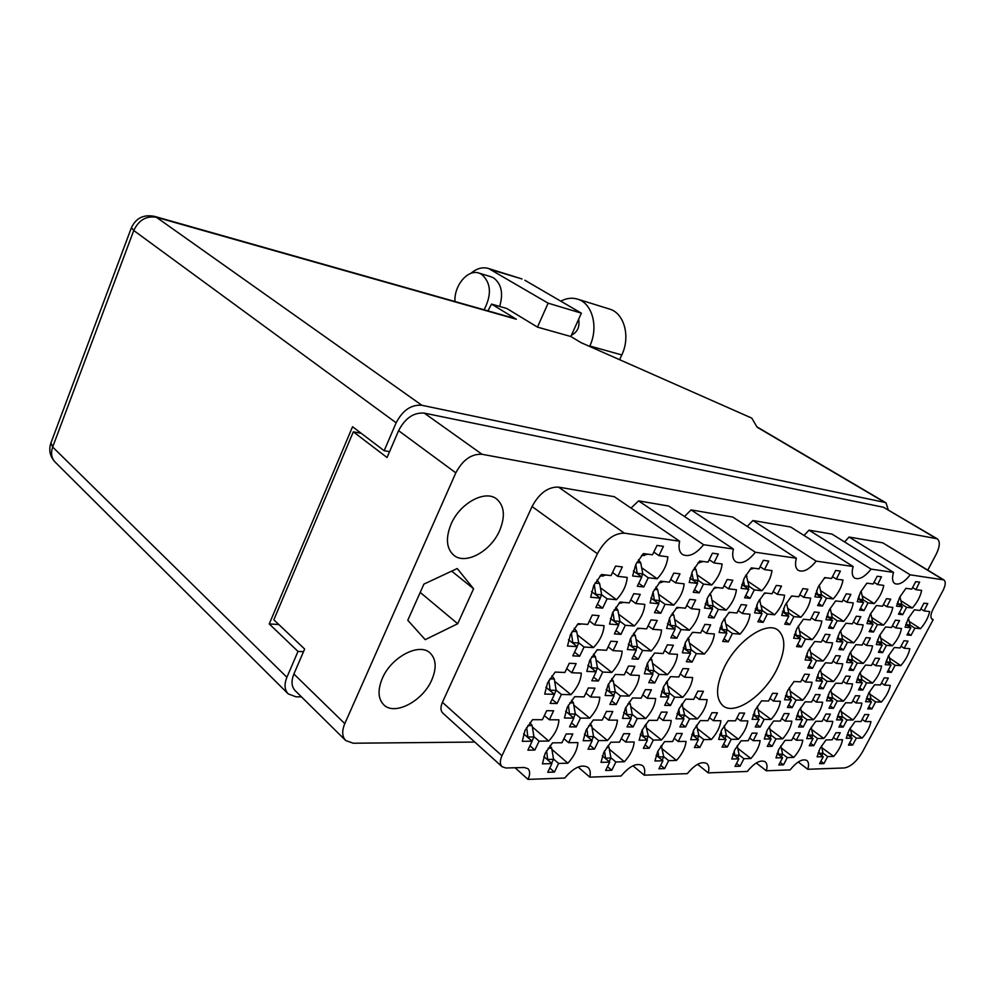 <?xml version="1.0" encoding="UTF-8"?>
<svg xmlns="http://www.w3.org/2000/svg" width="995" height="995" viewBox="0 0 995 995"><rect width="100%" height="100%" fill="white"/><g stroke="black" fill="none" stroke-linecap="round" stroke-linejoin="round"><path stroke-width="1.49" d="M911.059 635.332L914.878 628.156L920.487 628.691C925.325 623.168 928.372 617.46 929.629 611.539L924.044 610.918L927.75 603.579L923.895 603.194L920.027 610.457L914.343 609.823L908.323 618.38L905.114 627.223L910.823 627.758L906.992 634.972L911.059 635.332L907.9 633.28M902.689 614.674L906.582 607.323L912.353 607.982C917.29 602.373 920.4 596.515 921.656 590.421L915.922 589.662L919.629 582.1L915.711 581.665L911.781 589.115L905.935 588.331L899.779 597.087L896.532 606.166L902.415 606.838L898.51 614.226L902.689 614.674L899.393 612.559M873.523 632.024L877.441 624.574L883.461 625.158C888.498 619.45 891.607 613.529 892.813 607.385L886.831 606.714L890.699 599.152L886.47 598.692L882.515 606.229L876.408 605.532L870.177 614.412L866.956 623.579L873.1 624.163L869.17 631.638L873.523 632.024L870.14 629.785M833.213 628.467L837.218 620.743L843.698 621.365C848.946 615.445 852.143 609.301 853.275 602.92L846.832 602.199L850.874 594.401L846.235 593.853L842.18 601.676L835.613 600.93L829.146 610.146L825.937 619.674L832.541 620.295L828.536 628.056L833.213 628.467L829.581 626.029M789.794 624.636L793.886 616.614L800.875 617.273C806.36 611.141 809.631 604.761 810.676 598.119L803.736 597.336L807.865 589.227L802.865 588.63L798.724 596.764L791.622 595.968L784.918 605.545L781.722 615.457L788.848 616.129L784.732 624.188L789.794 624.636L785.876 621.962M891.346 672.371L895.114 665.282L900.798 665.605C905.612 660.108 908.622 654.461 909.828 648.678L904.169 648.255L907.975 641.103L903.92 640.768L900.102 647.944L894.343 647.521L888.361 656.028L885.227 664.697L891.022 665.033L887.241 672.16L891.346 672.371L888.236 670.269M853.362 670.394L857.217 663.056L863.312 663.416C868.336 657.707 871.409 651.862 872.553 645.879L866.483 645.419L870.376 638.006L866.023 637.646L862.118 645.083L855.936 644.623L849.742 653.441L846.608 662.434L852.827 662.794L848.959 670.17L853.362 670.394L850.029 668.118M812.567 668.279L816.522 660.668L823.076 661.053C828.313 655.145 831.459 649.076 832.529 642.857L826.012 642.372L829.992 634.686L825.303 634.3L821.31 642.011L814.656 641.514L808.238 650.655L805.117 659.996L811.796 660.394L807.84 668.043L812.567 668.279L808.997 665.779M871.881 708.938L875.6 701.935L881.359 702.072C886.159 696.575 889.132 691.003 890.264 685.356L884.543 685.132L888.311 678.068L884.194 677.881L880.426 684.97L874.605 684.734L868.66 693.192L865.6 701.699L871.458 701.836L867.727 708.875L871.881 708.938L868.822 706.798M833.449 708.278L837.268 701.027L843.424 701.176C848.424 695.48 851.471 689.709 852.541 683.864L846.409 683.615L850.252 676.314L845.837 676.102L841.981 683.441L835.738 683.192L829.594 691.948L826.534 700.779L832.815 700.928L828.997 708.204L833.449 708.278L830.178 705.94M792.207 707.569L796.1 700.045L802.729 700.206C807.94 694.311 811.049 688.329 812.057 682.259L805.465 681.998L809.395 674.411L804.644 674.2L800.714 681.811L793.985 681.538L787.617 690.617L784.57 699.771L791.323 699.933L787.418 707.482L792.207 707.569L788.699 705.007M852.653 745.056L856.334 738.141L862.155 738.091C866.943 732.594 869.866 727.096 870.948 721.574L865.165 721.549L868.884 714.572L864.717 714.522L860.998 721.524L855.103 721.487L849.195 729.882L846.223 738.24L852.143 738.19L848.449 745.131L852.653 745.056L849.643 742.879M813.798 745.665L817.567 738.514L823.798 738.452C828.773 732.768 831.783 727.071 832.79 721.363L826.596 721.325L830.39 714.111L825.925 714.062L822.119 721.3L815.8 721.275L809.694 729.957L806.721 738.613L813.064 738.551L809.296 745.74L813.798 745.665L810.589 743.29M772.12 746.325L775.963 738.912L782.655 738.85C787.853 732.954 790.925 727.046 791.858 721.139L785.192 721.101L789.072 713.614L784.271 713.552L780.391 721.076L773.6 721.027L767.269 730.044L764.309 739.024L771.137 738.949L767.282 746.399L772.12 746.325L768.675 743.713M727.283 747.034L731.213 739.335L738.427 739.26C743.85 733.153 746.984 727.034 747.83 720.89L740.653 720.853L744.621 713.079L739.447 713.017L735.479 720.815L728.153 720.778L721.586 730.131L718.651 739.447L726.014 739.385L722.071 747.108L727.283 747.034L723.576 744.148M864.046 610.544L868.026 602.908L874.232 603.617C879.381 597.808 882.553 591.739 883.759 585.396L877.59 584.587L881.458 576.789L877.167 576.267L873.137 583.99L866.856 583.169L860.476 592.236L857.23 601.676L863.548 602.398L859.556 610.059L864.046 610.544L860.501 608.231M822.467 606.092L826.546 598.157L833.225 598.928C838.598 592.908 841.857 586.59 842.989 580.01L836.335 579.127L840.389 571.08L835.663 570.458L831.546 578.493L824.755 577.597L818.151 587.025L814.893 596.826L821.721 597.609L817.629 605.569L822.467 606.092L818.661 603.567M882.615 652.608L886.458 645.357L892.304 645.805C897.229 640.195 900.301 634.424 901.495 628.467L895.687 627.92L899.555 620.594L895.376 620.171L891.495 627.522L885.562 626.962L879.456 635.656L876.284 644.573L882.242 645.034L878.398 652.322L882.615 652.608L879.381 650.456M843.499 649.884L847.429 642.36L853.71 642.832C858.847 637.036 861.981 631.041 863.113 624.86L856.869 624.275L860.837 616.676L856.347 616.228L852.367 623.853L845.999 623.256L839.668 632.26L836.496 641.514L842.902 642.011L838.959 649.573L843.499 649.884L840.029 647.521M801.435 646.949L805.452 639.126L812.218 639.648C817.579 633.628 820.788 627.41 821.845 620.992L815.116 620.358L819.183 612.472L814.333 611.975L810.266 619.897L803.4 619.251L796.846 628.616L793.674 638.23L800.577 638.753L796.547 646.613L801.435 646.949L797.704 644.362M862.814 690.07L866.595 682.893L872.515 683.142C877.428 677.545 880.451 671.836 881.595 666.028L875.699 665.68L879.53 658.454L875.289 658.18L871.458 665.444L865.463 665.095L859.394 673.727L856.309 682.471L862.329 682.719L858.536 689.921L862.814 690.07L859.618 687.856M823.238 688.714L827.119 681.276L833.462 681.538C838.586 675.742 841.67 669.834 842.74 663.802L836.422 663.441L840.34 655.941L835.788 655.655L831.87 663.18L825.427 662.807L819.146 671.749L816.062 680.829L822.529 681.09L818.649 688.552L823.238 688.714L819.818 686.289M843.25 727.046L846.994 719.97L852.976 720.007C857.877 714.422 860.862 708.788 861.931 703.104L855.986 702.98L859.755 695.841L855.476 695.716L851.683 702.88L845.626 702.744L839.593 711.313L836.584 719.895L842.678 719.932L838.922 727.046L843.25 727.046L840.116 724.783M803.239 727.022L807.057 719.696L813.487 719.733C818.586 713.95 821.634 708.104 822.641 702.221L816.248 702.084L820.116 694.684L815.514 694.56L811.646 701.985L805.129 701.836L798.898 710.716L795.876 719.609L802.43 719.659L798.587 727.022L803.239 727.022L799.88 724.559M760.242 726.997L764.148 719.397L771.063 719.435C776.386 713.44 779.508 707.383 780.428 701.276L773.55 701.127L777.505 693.453L772.555 693.304L768.588 701.015L761.573 700.853L755.118 710.069L752.12 719.31L759.173 719.36L755.242 726.997L760.242 726.997L756.635 724.285M664.648 768.6L668.64 760.628L676.5 760.429C682.197 754.061 685.393 747.73 686.077 741.412L678.242 741.499L682.271 733.452L676.625 733.477L672.583 741.561L664.585 741.648L657.77 751.362L654.921 760.976L662.956 760.777L658.951 768.774L664.648 768.6L660.668 765.342M611.788 770.267L615.868 761.983L624.387 761.76C630.357 755.143 633.616 748.538 634.163 741.971L625.681 742.059L629.798 733.688L623.678 733.725L619.549 742.133L610.868 742.22L603.791 752.344L601.005 762.357L609.711 762.133L605.619 770.466L611.788 770.267L607.497 766.635M554.426 772.083L558.593 763.439L567.859 763.202C574.127 756.299 577.461 749.422 577.846 742.581L568.618 742.68L572.834 733.949L566.167 733.987L561.951 742.755L552.511 742.855L545.123 753.414L542.424 763.849L551.902 763.613L547.723 772.294L554.426 772.083L549.787 768.003M685.53 726.959L689.585 718.875L697.383 718.925C703.104 712.557 706.338 706.127 707.084 699.634L699.323 699.46L703.428 691.301L697.831 691.139L693.726 699.336L685.791 699.162L678.938 708.962L676.003 718.776L683.963 718.838L679.896 726.947L685.53 726.959L681.488 723.775M633.131 726.922L637.285 718.514L645.73 718.564C651.725 711.935 655.033 705.244 655.655 698.49L647.247 698.291L651.426 689.796L645.357 689.622L641.166 698.154L632.559 697.968L625.42 708.179L622.547 718.415L631.178 718.465L627.024 726.922L633.131 726.922L628.765 723.377M576.242 726.897L580.483 718.116L589.662 718.179C595.968 711.263 599.351 704.286 599.811 697.234L590.657 697.022L594.948 688.167L588.343 687.968L584.053 696.886L574.675 696.674L567.237 707.321L564.439 718.004L573.841 718.067L569.588 726.885L576.242 726.897L571.503 722.917M654.809 682.931L659.026 674.386L667.396 674.722C673.416 668.08 676.774 661.289 677.471 654.337L669.137 653.864L673.391 645.233L667.371 644.847L663.118 653.516L654.586 653.031L647.384 663.317L644.412 673.789L652.981 674.137L648.752 682.719L654.809 682.931L650.357 679.473M598.405 680.99L602.709 672.073L611.825 672.446C618.156 665.518 621.589 658.429 622.136 651.165L613.057 650.643L617.41 641.638L610.855 641.215L606.502 650.27L597.211 649.747L589.699 660.493L586.801 671.426L596.129 671.799L591.814 680.767L598.405 680.99L593.567 677.122M728.24 641.837L732.419 633.516L740.056 634.113C745.815 627.721 749.148 621.104 750.043 614.251L742.444 613.529L746.66 605.134L741.175 604.574L736.947 613.019L729.173 612.286L722.208 622.248L719.086 632.497L726.897 633.094L722.706 641.452L728.24 641.837L724.037 638.815M676.824 638.255L681.102 629.586L689.386 630.221C695.443 623.567 698.851 616.664 699.622 609.512L691.363 608.741L695.679 599.985L689.734 599.376L685.406 608.181L676.961 607.385L669.697 617.771L666.625 628.467L675.107 629.126L670.817 637.832L676.824 638.255L672.272 634.897M620.93 634.35L625.295 625.295L634.325 625.992C640.693 619.052 644.188 611.85 644.797 604.375L635.805 603.53L640.233 594.376L633.74 593.716L629.313 602.92L620.109 602.05L612.534 612.895L609.525 624.089L618.766 624.798L614.388 633.902L620.93 634.35L615.98 630.594M750.068 598.343L754.297 589.898L761.859 590.756C767.643 584.363 771.025 577.647 771.996 570.608L764.483 569.613L768.762 561.08L763.339 560.322L759.048 568.891L751.362 567.871L744.335 577.921L741.113 588.393L748.837 589.276L744.596 597.759L750.068 598.343L745.777 595.396M699.174 592.896L703.515 584.09L711.723 585.023C717.793 578.369 721.263 571.354 722.109 564.003L713.937 562.921L718.328 554.028L712.432 553.195L708.042 562.138L699.684 561.031L692.358 571.503L689.187 582.448L697.582 583.406L693.229 592.261L699.174 592.896L694.522 589.625M699.846 747.456L703.826 739.596L711.35 739.521C716.935 733.278 720.106 727.009 720.877 720.741L713.39 720.691L717.407 712.756L711.997 712.694L707.967 720.666L700.318 720.616L693.614 730.193L690.692 739.72L698.39 739.646L694.398 747.543L699.846 747.456L695.978 744.409M649.262 748.252L653.329 740.069L661.476 739.994C667.322 733.502 670.568 726.984 671.227 720.455L663.105 720.417L667.222 712.146L661.364 712.084L657.247 720.38L648.964 720.33L641.986 730.293L639.126 740.205L647.446 740.131L643.367 748.352L649.262 748.252L645.096 744.857M594.45 749.111L598.617 740.591L607.46 740.504C613.592 733.738 616.912 726.959 617.41 720.156L608.604 720.106L612.808 711.5L606.452 711.413L602.236 720.069L593.231 720.019L585.968 730.405L583.182 740.74L592.224 740.653L588.057 749.223L594.45 749.111L589.948 745.317M534.85 750.056L539.103 741.151L548.73 741.064C555.185 733.999 558.581 726.922 558.904 719.833L549.315 719.771L553.606 710.778L546.678 710.704L542.374 719.733L532.549 719.683L524.974 730.517L522.275 741.312L532.138 741.225L527.872 750.168L534.85 750.056L529.962 745.777M670.543 705.467L674.672 697.159L682.744 697.358C688.615 690.853 691.911 684.237 692.632 677.533L684.597 677.209L688.764 668.827L682.968 668.553L678.789 676.986L670.568 676.65L663.541 686.699L660.593 696.823L668.839 697.022L664.697 705.368L670.543 705.467L666.289 702.159M616.203 704.535L620.432 695.878L629.201 696.077C635.357 689.311 638.728 682.421 639.312 675.418L630.581 675.07L634.847 666.327L628.541 666.028L624.263 674.821L615.333 674.461L608.02 684.933L605.122 695.505L614.089 695.716L609.86 704.423L616.203 704.535L611.602 700.828M557.076 703.515L561.404 694.473L570.956 694.697C577.448 687.632 580.893 680.431 581.304 673.118L571.777 672.744L576.142 663.603L569.264 663.279L564.899 672.471L555.148 672.085L547.511 683.018L544.7 694.075L554.489 694.311L550.16 703.39L557.076 703.515L552.088 699.348M692.134 662.048L696.326 653.615L704.323 654.076C710.219 647.571 713.564 640.855 714.36 633.964L706.4 633.355L710.641 624.848L704.895 624.375L700.654 632.932L692.52 632.31L685.431 642.434L682.383 652.795L690.555 653.267L686.351 661.737L692.134 662.048L687.806 658.814M638.293 659.25L642.583 650.456L651.277 650.966C657.471 644.188 660.891 637.186 661.551 629.984L652.894 629.325L657.222 620.445L650.991 619.935L646.638 628.852L637.783 628.193L630.407 638.753L627.41 649.573L636.303 650.096L631.999 658.926L638.293 659.25L633.604 655.643M579.675 656.215L584.065 647.024L593.542 647.583C600.06 640.494 603.567 633.193 604.052 625.644L594.612 624.935L599.052 615.656L592.236 615.084L587.784 624.425L578.12 623.691L570.409 634.735L567.498 646.053L577.212 646.626L572.809 655.854L579.675 656.215L574.563 652.16M763.177 622.298L767.332 614.077L774.632 614.773C780.279 608.505 783.587 601.975 784.582 595.172L777.319 594.351L781.51 586.055L776.274 585.433L772.07 593.754L764.645 592.92L757.78 602.721L754.596 612.87L762.058 613.579L757.891 621.825L763.177 622.298L759.086 619.45M714.062 617.957L718.315 609.4L726.226 610.159C732.146 603.642 735.541 596.826 736.412 589.736L728.539 588.841L732.842 580.209L727.158 579.525L722.843 588.207L714.796 587.299L707.656 597.497L704.497 608.094L712.594 608.865L708.328 617.46L714.062 617.957L709.634 614.823M660.73 613.268L665.095 604.326L673.702 605.147C679.921 598.356 683.391 591.254 684.137 583.829L675.568 582.871L679.971 573.841L673.789 573.095L669.374 582.162L660.605 581.179L653.155 591.838L650.058 602.895L658.864 603.741L654.499 612.709L660.73 613.268L655.941 609.761M823.935 763.563L827.629 756.573L833.686 756.411C838.561 750.827 841.509 745.267 842.529 739.72L836.509 739.795L840.24 732.743L835.899 732.768L832.168 739.832L826.037 739.907L820.054 748.414L817.106 756.834L823.263 756.685L819.557 763.7L823.935 763.563L820.85 761.25M783.488 764.844L787.269 757.605L793.761 757.431C798.836 751.648 801.858 745.889 802.803 740.156L796.336 740.218L800.154 732.929L795.502 732.942L791.684 740.268L785.105 740.342L778.911 749.16L775.976 757.891L782.592 757.717L778.799 764.981L783.488 764.844L780.192 762.319M740.056 766.212L743.924 758.712L750.902 758.526C756.2 752.531 759.284 746.561 760.143 740.616L753.19 740.69L757.096 733.116L752.083 733.141L748.178 740.74L741.101 740.815L734.683 749.969L731.773 759.023L738.887 758.837L735.019 766.374L740.056 766.212L736.524 763.439M643.802 586.975L648.255 577.759L657.197 578.791C663.59 571.839 667.135 564.526 667.844 556.814L658.939 555.645L663.429 546.342L656.998 545.434L652.496 554.787L643.379 553.581L635.743 564.526L632.621 575.981L641.787 577.025L637.322 586.279L643.802 586.975L638.753 583.319M600.395 587.746L616.49 599.699C623.044 592.61 626.601 585.172 627.173 577.411L617.82 576.354L622.323 566.914L615.569 566.093L611.054 575.583L601.465 574.501L593.704 585.645L590.682 597.236L600.308 598.157L591.515 591.577M776.697 669.672C785.764 650.655 786.149 637.447 777.879 630.034C766.374 620.805 737.158 640.668 724.41 667.098C715.741 685.816 715.318 698.751 723.129 705.915C734.919 715.691 763.949 695.629 776.697 669.672M431.755 679.971C436.793 668.055 436.208 659.038 430.014 652.931C419.268 642.372 391.172 657.061 382.304 678.428C377.503 690.095 378.025 698.9 383.846 704.883C394.804 715.99 422.863 701.052 431.755 679.971M499.577 530.683C505.46 516.405 504.453 505.821 496.555 498.918C485.062 489.54 459.814 503.246 451.071 524.141C445.449 538.158 446.369 548.531 453.819 555.272C465.511 565.222 490.759 551.354 499.577 530.683M927.8 570.11L936.171 554.302C939.939 546.553 940.287 541.379 937.19 538.768L482.053 454.28C471.431 453.732 462.687 459.914 455.822 472.849L344.792 723.639C341.758 731.002 342.069 736.636 345.713 740.541L353.275 743.228L474.802 742.059M931.419 618.554L933.186 619.674L862.653 751.611C856.906 761.324 850.812 766.772 844.382 767.953L807.791 769.272C809.034 764.968 808.724 762.033 806.833 760.466C802.43 758.501 796.846 761.648 790.092 769.906L766.312 770.777C767.506 766.411 767.12 763.401 765.155 761.747C760.391 759.546 754.446 762.779 747.307 771.461L708.241 772.866L697.582 764.322M766.312 770.777L756.25 762.978M809.022 530.161L831.994 534.104L893.522 572.399L871.085 569.128L809.022 530.161L804.047 535.472M752.941 520.522L790.677 527.014L853.138 566.516L816.161 561.118L752.941 520.522L747.22 526.43M691.102 509.9L732.743 517.052L796.348 558.232L755.404 552.262L691.102 509.9L684.473 516.517M638.554 500.871L668.764 506.057L733.402 549.053L703.614 544.713L638.554 500.871L631.054 508.109M597.386 553.755L532.064 506.53C539.253 493.246 548.071 486.766 558.518 487.115L614.313 496.704L679.647 541.218L624.387 533.158C613.99 533.121 604.985 539.986 597.386 553.755L501.953 755.752C499.764 760.752 499.813 764.421 502.114 766.759L505.982 768.003L524.265 767.493L527.935 768.662C530.173 770.926 530.198 774.508 528.009 779.383L564.737 778.053C573.717 767.518 581.428 763.936 587.883 767.332C590.147 769.371 590.794 772.642 589.836 777.145L578.107 767.033M515.049 767.754L528.009 779.383M708.241 772.866C709.373 768.438 708.888 765.329 706.811 763.551C701.525 761.001 695.032 764.359 687.334 773.625L644.225 775.18C645.27 770.702 644.698 767.506 642.509 765.578C636.601 762.593 629.474 766.075 621.104 776.013L589.836 777.145M644.225 775.18L632.957 765.789M345.713 740.541L295.192 690.667C291.485 686.712 291.05 681.165 293.898 674.001L304.644 649.038L273.836 619.798L353.337 431.83L387.043 457.513L398.597 430.673C405.114 418.174 413.671 412.316 424.256 413.112L883.51 507.263L937.19 538.768M361.185 433.285L353.337 431.83M616.49 599.699L607.099 598.803L602.634 608.144L597.41 604.214M602.634 608.144L595.831 607.535L600.308 598.157M933.186 619.674L932.166 619.338C930.25 617.659 930.536 614.263 933.061 609.164L943.049 590.433C945.636 585.172 945.922 581.677 943.894 579.923L910.189 574.824L849.071 537.039L844.581 541.939M942.986 579.612L882.727 542.822L849.071 537.039M532.064 506.53L442.414 702.321L501.953 755.752M807.791 769.272L798.201 762.008M502.114 766.759L442.887 713.191C440.511 710.803 440.362 707.171 442.414 702.321M882.727 542.822L943.894 579.923M457.7 623.741L473.583 588.766L457.227 568.531L423.907 584.115L407.788 620.283L425.226 639.661L457.7 623.741L420.213 592.411M893.522 572.399C891.868 578.045 892.291 581.764 894.779 583.567C899.02 585.271 904.156 582.361 910.189 574.824M853.138 566.516C851.521 572.312 852.043 576.167 854.68 578.095C859.27 579.986 864.742 577 871.085 569.128M796.348 558.232C794.794 564.24 795.453 568.294 798.313 570.384C803.425 572.585 809.37 569.501 816.161 561.118M733.402 549.053C731.947 555.272 732.755 559.538 735.852 561.827C741.573 564.389 748.091 561.205 755.404 552.262M679.647 541.218C678.267 547.598 679.224 552.038 682.52 554.501C688.789 557.411 695.828 554.153 703.614 544.713M451.68 571.13L473.583 588.766M607.099 598.803L601.652 594.749M617.82 576.354L612.522 572.498M648.255 577.759L642.82 573.879M641.651 567.71L657.197 578.791M658.939 555.645L653.814 552.063M641.787 577.025L633.367 570.981M743.924 758.712L739.136 754.981M737.817 748.389L750.902 758.526M753.19 740.69L749.608 737.954M738.887 758.837L732.88 754.148M787.269 757.605L782.567 754.036M781.324 748.029L793.761 757.431M796.336 740.218L793.003 737.73M782.592 757.717L777.02 753.489M827.629 756.573L823.014 753.14M821.833 747.655L833.686 756.411M836.509 739.795L833.387 737.519M823.263 756.685L818.101 752.842M665.095 604.326L659.747 600.458M658.553 594.239L673.702 605.147M675.568 582.871L670.705 579.426M658.864 603.741L650.867 597.92M718.315 609.4L713.079 605.706M711.947 600.134L726.226 610.159M728.539 588.841L724.061 585.756M712.594 608.865L705.281 603.691M767.332 614.077L762.195 610.544L759.533 599.599M761.138 605.52L774.632 614.773M777.319 594.351L773.177 591.565M762.058 613.579L755.342 608.94M584.065 647.024L578.717 642.82M577.324 634.909L593.542 647.583M594.612 624.935L589.438 620.967M577.212 646.626L568.493 639.748M642.583 650.456L637.335 646.464M636.029 639.424L651.277 650.966M652.894 629.325L648.131 625.793M636.303 650.096L628.355 644.026M696.326 653.615L691.164 649.797M689.933 643.491L704.323 654.076M706.4 633.355L702.01 630.183M690.555 653.267L683.279 647.882M561.404 694.473L556.143 690.12M554.65 681.301L570.956 694.697M571.777 672.744L566.715 668.652M554.489 694.311L545.869 687.159M620.432 695.878L615.258 691.749M613.84 683.888L629.201 696.077M630.581 675.07L625.917 671.426M614.089 695.716L606.216 689.423M674.672 697.159L669.585 693.229M668.254 686.189L682.744 697.358M684.597 677.209L680.294 673.951M668.839 697.022L661.625 691.425M539.103 741.151L533.929 736.673M532.337 726.935L548.73 741.064M549.315 719.771L544.365 715.567M532.138 741.225L523.631 733.812M598.617 740.591L593.517 736.337M592.013 727.668L607.46 740.504M608.604 720.106L604.04 716.375M592.224 740.653L584.438 734.123M653.329 740.069L648.33 736.026M646.899 728.265L661.476 739.994M663.105 720.417L658.889 717.072M647.446 740.131L640.307 734.335M703.826 739.596L698.913 735.728M697.545 728.738L711.35 739.521M713.39 720.691L709.472 717.681M698.39 739.646L691.811 734.472M703.515 584.09L698.179 580.371L696.052 569.675L694.572 567.56M697.085 574.874L711.723 585.023M713.937 562.921L709.224 559.712M697.582 583.406L689.908 578.045M754.297 589.898L749.073 586.341L746.088 574.762M748.041 581.391L761.859 590.756M764.483 569.613L760.13 566.727M748.837 589.276L741.822 584.488M625.295 625.295L619.947 621.266M618.666 614.238L634.325 625.992M635.805 603.53L630.793 599.836M618.766 624.798L610.42 618.48M681.102 629.586L675.841 625.743M674.635 619.462L689.386 630.221M691.363 608.741L686.749 605.433M675.107 629.126L667.483 623.529M732.419 633.516L727.258 629.847M726.114 624.213L740.056 634.113M742.444 613.529L738.178 610.557M726.897 633.094L719.907 628.106M602.709 672.073L597.448 667.906M596.055 660.021L611.825 672.446M613.057 650.643L608.144 646.85M596.129 671.799L587.846 665.22M659.026 674.386L653.852 670.419M652.533 663.379L667.396 674.722M669.137 653.864L664.61 650.469M652.981 674.137L645.407 668.317M580.483 718.116L575.309 713.813M573.804 705.069L589.662 718.179M590.657 697.022L585.856 693.117M573.841 718.067L565.645 711.238M637.285 718.514L632.198 714.422M630.768 706.612L645.73 718.564M647.247 698.291L642.807 694.808M631.178 718.465L623.678 712.42M689.585 718.875L684.597 714.982M683.242 707.955L697.383 718.925M699.323 699.46L695.231 696.326M683.963 718.838L677.073 713.452M558.593 763.439L553.506 759.011M551.902 749.397L567.859 763.202M568.618 742.68L563.916 738.676M551.902 763.613L543.817 756.548M615.868 761.983L610.855 757.767M609.338 749.185L624.387 761.76M625.681 742.059L621.34 738.489M609.711 762.133L602.298 755.889M668.64 760.628L663.715 756.623M662.272 748.912L676.5 760.429M678.242 741.499L674.224 738.29M662.956 760.777L656.14 755.217M764.148 719.397L759.297 715.766M758.066 709.758L771.063 719.435M773.55 701.127L769.906 698.453M759.173 719.36L753.115 714.82M807.057 719.696L802.293 716.213M801.137 710.741L813.487 719.733M816.248 702.084L812.853 699.647M802.43 719.659L796.821 715.554M846.994 719.97L842.317 716.624M841.223 711.624L852.976 720.007M855.986 702.98L852.814 700.741M842.678 719.932L837.479 716.213M827.119 681.276L822.28 677.881M821.211 672.956L833.462 681.538M836.422 663.441L832.977 661.053M822.529 681.09L816.895 677.122M866.595 682.893L861.869 679.635L860.202 672.272M860.849 675.132L872.515 683.142M875.699 665.68L872.478 663.503M862.329 682.719L857.105 679.112M805.452 639.126L800.465 635.693M799.42 630.88L812.218 639.648M815.116 620.358L811.335 617.808M800.577 638.753L794.445 634.536M847.429 642.36L842.541 639.051M841.559 634.661L853.71 642.832M856.869 624.275L853.362 621.95M842.902 642.011L837.243 638.181M886.458 645.357L881.669 642.173L879.953 634.748M880.737 638.156L892.304 645.805M895.687 627.92L892.403 625.793M882.242 645.034L876.993 641.551M826.546 598.157L821.472 594.823L819.258 584.998M820.539 590.607L833.225 598.928M836.335 579.127L832.492 576.64M821.721 597.609L815.564 593.555M868.026 602.908L863.051 599.699L861.098 591.105M862.18 595.856L874.232 603.617M877.59 584.587L874.02 582.324M863.548 602.398L857.864 598.716M731.213 739.335L726.35 735.579M725.032 728.962L738.427 739.26M740.653 720.853L736.909 718.004M726.014 739.385L719.733 734.521M775.963 738.912L771.187 735.305M769.943 729.298L782.655 738.85M785.192 721.101L781.709 718.514M771.137 738.949L765.329 734.571M817.567 738.514L812.878 735.056M811.696 729.571L823.798 738.452M826.596 721.325L823.338 718.975M813.064 738.551L807.691 734.584M856.334 738.141L851.732 734.832M850.625 729.795L862.155 738.091M865.165 721.549L862.13 719.397M852.143 738.19L847.143 734.571M796.1 700.045L791.261 696.537M790.105 691.102L802.729 700.206M805.465 681.998L801.92 679.473M791.323 699.933L785.49 695.692M837.268 701.027L832.516 697.657M831.422 692.694L843.424 701.176M846.409 683.615L843.101 681.314M832.815 700.928L827.405 697.072M875.6 701.935L870.948 698.701M869.916 694.149L881.359 702.072M884.543 685.132L881.458 683.018M871.458 701.836L866.434 698.341M816.522 660.668L811.609 657.247M810.552 652.372L823.076 661.053M826.012 642.372L822.392 639.909M811.796 660.394L805.925 656.29M857.217 663.056L852.404 659.772M851.409 655.319L863.312 663.416M866.483 645.419L863.125 643.168M852.827 662.794L847.392 659.076M895.114 665.282L890.401 662.123L888.796 655.22M889.455 658.031L900.798 665.605M904.169 648.255L901.035 646.19M891.022 665.033L885.973 661.65M793.886 616.614L788.811 613.156L786.423 602.846M787.791 608.418L800.875 617.273M803.736 597.336L799.769 594.699M788.848 616.129L782.443 611.776M837.218 620.743L832.243 617.422M831.273 613.107L843.698 621.365M846.832 602.199L843.151 599.798M832.541 620.295L826.646 616.353M877.441 624.574L872.553 621.39L870.725 613.393M871.657 617.447L883.461 625.158M886.831 606.714L883.411 604.512M873.1 624.163L867.64 620.581M906.582 607.323L901.706 604.214L899.953 596.764M900.885 600.706L912.353 607.982M915.922 589.662L912.589 587.585M902.415 606.838L897.142 603.492M914.878 628.156L910.089 625.071L908.46 618.131M909.243 621.465L920.487 628.691M924.044 610.918L920.86 608.89M910.823 627.758L905.761 624.499M850.601 737.071L851.745 734.895L850.24 728.054M848.101 735.255L847.815 732.817M851.745 734.895L848.275 734.919M484.105 309.781C491.94 294.557 491.082 282.704 481.505 274.197L479.155 273.127C467.936 268.824 453.931 285.503 454.976 301.535M499.677 306.448C503.482 293.388 501.468 283.886 493.644 277.928L490.846 276.722M578.642 319.233C579.911 326.783 577.51 332.119 571.404 335.253M548.133 303.164L581.378 313.164L570.831 336.521L537.462 327.119L548.133 303.164L488.657 268.55C482.625 266.747 476.667 268.364 470.784 273.414M537.462 327.119L506.841 308.512L491.567 304.097L516.343 319.233L156.414 217.296L421.868 405.276L884.816 502.4L757.083 427.178L751.797 418.124L581.03 342.641L570.831 336.521M521.517 278.811L491.48 269.832M581.378 313.164L524.85 280.242M421.868 405.276C411.246 404.443 402.676 410.276 396.147 422.8L133.753 230.504L52.673 447.029L286.896 677.284L298.002 651.426L303.5 651.675M389.555 451.668L384.169 450.71L396.147 422.8M888.249 509.813L886.01 502.861L884.816 502.4M286.896 677.284C284.072 684.398 284.508 689.921 288.189 693.863L295.863 696.786L301.485 696.886M384.169 450.71L352.553 426.731L269.247 623.94L298.002 651.426M278.811 624.524L269.247 623.94M487.923 310.863L491.567 304.097M514.179 318.313L516.343 319.233M609.052 308.898L609.711 309.109C624.3 313.288 630.643 336.77 621.8 354.941L619.611 359.692M560.757 301.162C566.541 298.102 572.212 297.455 577.772 299.196C592.435 303.388 598.754 327.38 589.799 346.011L589.612 346.434M596.988 579.961L599.624 583.518L595.06 583.033M600.159 598.045L601.676 594.873L599.624 583.518M599.848 576.279L606.129 575.035M595.818 594.799L594.289 584.463M601.676 594.873L596.055 594.313M641.464 576.789L642.832 573.953L640.705 562.747L638.467 559.712M641.414 555.757L647.981 554.19M637.26 573.779L635.793 564.414M642.832 573.953L637.472 573.331M737.73 757.929L739.161 755.13L737.258 745.641M734.783 755.628L734.161 751.026M739.161 755.13L734.994 755.23M781.262 756.71L782.592 754.148L780.864 745.815M778.513 754.62L778.04 750.951M782.592 754.148L778.712 754.235M821.808 755.591L823.039 753.24L821.472 745.939M819.233 753.675L818.885 750.827M823.039 753.24L819.42 753.327M658.391 603.393L659.772 600.557L657.67 589.575L655.879 587.075M659.113 582.809L664.063 581.565M654.399 600.495L653.081 591.988M659.772 600.557L654.611 600.047M711.823 608.318L713.092 605.768L710.965 595.234L709.858 593.592M713.539 588.667L717.246 587.572M708.141 605.719L707.047 598.791M713.092 605.768L708.353 605.308M761.038 612.87L762.195 610.582L757.829 610.146L756.747 604.96M763.75 593.903L766.225 593.095M577.075 646.514L578.742 643.006L576.739 631.539L574.289 628.243M577.324 624.537L581.428 623.94M572.834 643.168L571.366 632.857M578.742 643.006L573.07 642.658M635.83 649.735L637.36 646.601L635.32 635.618L633.641 633.255M637.098 628.927L639.909 628.355M631.924 646.75L630.668 638.23M637.36 646.601L632.161 646.277M689.796 652.708L691.189 649.909L688.105 637.832M692.022 632.845L693.627 632.397M686.189 650.046L685.132 643.056M691.189 649.909L686.401 649.611M554.352 694.187L556.18 690.368L554.24 678.889L551.951 675.792M550.21 690.754L548.83 680.493M556.18 690.368L550.459 690.219M613.629 695.356L615.296 691.935L613.318 680.941L611.763 678.739M609.811 692.284L608.604 683.764M615.296 691.935L610.047 691.799M668.105 696.45L669.623 693.391L666.675 681.438M664.573 693.702L663.553 686.687M669.623 693.391L664.784 693.254M531.964 741.064L533.979 736.972L532.101 725.492L529.987 722.594M527.947 737.569L526.654 727.395M533.979 736.972L528.221 737.009M591.764 740.268L593.567 736.586L591.639 725.579L590.222 723.552M588.02 737.133L586.888 728.639M593.567 736.586L588.269 736.611M646.725 739.534L648.367 736.225L645.568 724.41M643.255 736.723L642.285 729.696M648.367 736.225L643.491 736.263M697.42 738.887L698.938 735.89L696.612 725.193M694.211 736.362L693.403 730.604M698.938 735.89L694.435 735.927M696.935 582.958L698.192 580.421L693.279 579.849L691.836 572.61M697.93 562.983L703.166 561.491M747.929 588.654L749.073 586.366L744.558 585.844L743.352 580.048M749.882 569.513L753.911 568.207M618.455 624.562L619.972 621.402L617.92 610.184L615.805 607.286M618.94 603.306L623.517 602.373M614.338 621.452L612.945 612.062M619.972 621.402L614.574 620.967M674.486 628.666L675.866 625.843L673.789 615.084L672.396 613.082M675.966 608.467L679.274 607.609M670.692 625.88L669.498 618.181M675.866 625.843L670.904 625.445M726.002 632.459L727.283 629.922L724.397 618.392M728.439 613.094L730.554 612.422M722.507 629.959L721.524 623.703M727.283 629.922L722.706 629.561M595.818 671.563L597.485 668.093L595.495 656.874L593.517 654.138M596.863 650.108L599.077 649.847M591.789 668.354L590.47 658.989M597.485 668.093L592.037 667.856M652.359 673.665L653.889 670.568L651.862 659.797L650.581 657.944M654.374 653.255L655.369 653.068M648.653 670.804L647.509 663.068M653.889 670.568L648.877 670.344M573.53 717.818L575.346 714.062L573.418 702.831L571.59 700.281M569.6 714.534L568.344 705.194M575.346 714.062L569.849 714.012M630.581 717.98L632.235 714.621L630.27 703.851L629.089 702.134M626.937 715.057L625.855 707.308M632.235 714.621L627.173 714.572M683.105 718.166L684.622 715.131L682.01 703.826M679.734 715.529L678.826 709.174M684.622 715.131L679.958 715.094M551.553 763.314L553.556 759.309L551.678 748.078L549.999 745.715M547.747 759.981L546.566 750.703M553.556 759.309L548.009 759.434M609.114 761.623L610.905 758.016L609.015 747.344L607.933 745.69M605.557 758.638L604.537 750.902M610.905 758.016L605.806 758.128M662.123 760.093L663.752 756.822L661.277 745.641M658.814 757.394L657.944 751.014M663.752 756.822L659.051 756.934M757.991 718.477L759.322 715.878L757.344 706.251M754.994 716.226L754.334 711.674M759.322 715.878L755.193 715.828M801.074 718.664L802.318 716.3L800.515 707.88M798.288 716.624L797.791 713.029M802.318 716.3L798.475 716.263M841.185 718.863L842.33 716.686L840.713 709.336M838.574 716.997L838.225 714.223M842.33 716.686L838.76 716.649M821.161 680.12L822.293 677.943L820.44 669.448M818.313 678.117L817.815 674.61M822.293 677.943L818.499 677.769M860.812 681.674L861.869 679.672L858.337 679.523L857.814 677.172M799.358 637.907L800.477 635.73L798.338 625.942M796.249 635.768L795.565 631.377M800.477 635.73L796.423 635.407M841.509 641.066L842.541 639.076L840.626 630.531M838.611 639.113L838.101 635.693M842.541 639.076L838.785 638.778M880.699 644.001L881.669 642.173L878.175 641.899L877.652 639.636M820.465 596.789L821.472 594.823L817.48 594.363L816.609 590.421M823.984 578.443L826.074 577.772M862.13 601.477L863.063 599.687L859.344 599.251L858.673 596.279M866.458 583.592L867.528 583.257M724.932 738.551L726.375 735.715L724.285 725.604M721.86 736.163L721.139 731.051M726.375 735.715L722.071 735.74M769.869 738.004L771.212 735.429L769.359 726.474M767.008 735.84L766.448 731.748M771.212 735.429L767.207 735.454M811.659 737.519L812.89 735.156L811.211 727.308M808.985 735.541L808.562 732.332M812.89 735.156L809.171 735.181M790.042 699.012L791.286 696.624L789.358 687.57M787.132 696.886L786.547 692.868M791.286 696.624L787.319 696.512M831.385 699.908L832.529 697.719L830.788 689.821M828.661 697.968L828.238 694.846M832.529 697.719L828.835 697.619M869.891 700.754L870.961 698.739L869.394 691.861M867.341 698.975L867.055 696.624M870.961 698.739L867.516 698.652M810.49 659.474L811.621 657.297L809.644 648.168M807.517 657.409L806.933 653.479M811.621 657.297L807.704 657.061M851.359 661.799L852.416 659.797L850.625 651.849M848.598 659.909L848.163 656.874M852.416 659.797L848.772 659.573M889.43 663.963L890.401 662.135L887.005 661.924L886.557 659.983M787.704 615.358L788.811 613.181L784.632 612.771L783.662 608.256M790.988 596.664L792.754 596.092M831.223 619.412L832.243 617.435L830.191 608.243M835.365 601.204L836.061 600.98M828.188 617.397L827.591 613.567M832.243 617.435L828.362 617.062M871.608 623.193L872.565 621.377L868.958 621.029L868.361 618.43M900.848 605.843L901.706 604.201L898.261 603.803L897.751 601.639M909.206 626.713L910.089 625.059L906.731 624.723L906.296 622.882M558.518 487.115L624.387 533.158M293.898 674.001L344.792 723.639M455.822 472.849L398.597 430.673M424.256 413.112L482.053 454.28M936.009 538.332L883.51 507.263M514.539 318.412L154.66 216.412C143.777 214.199 136.029 217.967 131.402 227.731L133.753 230.504C138.79 220.032 146.34 215.629 156.414 217.296L154.3 216.313M131.402 227.731L50.807 443.26C48.568 450.362 50.048 456.668 55.235 462.19C51.454 458.197 50.596 453.148 52.673 447.029L50.944 442.899M589.799 346.011L621.8 354.941M603.144 576.105L600.271 575.782M644.238 555.546L641.862 555.235M640.73 562.847L636.862 562.362M661.128 582.585L659.474 582.398M657.683 589.674L654.474 589.338M714.348 588.542L713.713 588.468M710.99 595.333L708.938 595.11M760.093 600.545L759.023 600.433M580.222 624.35L577.672 624.163M576.764 631.651L572.237 631.327M638.728 628.74L637.372 628.641M635.332 635.718L632.186 635.494M689.149 639.462L687.159 639.312M554.252 679L549.825 678.851M613.33 681.053L610.258 680.941M667.633 682.931L665.717 682.868M532.114 725.604L527.785 725.591M532.25 740.591L531.429 740.603M591.664 725.691L588.692 725.678M646.439 725.765L644.623 725.765M696.985 725.84L696.164 725.84M699.497 562.784L698.241 562.623M696.065 569.774L693.44 569.451M746.946 576.142L745.392 575.943M621.39 603.094L619.3 602.908M617.945 610.283L614.102 609.947M677.185 608.293L676.202 608.206M673.802 615.184L671.227 614.96M725.206 619.686L723.688 619.549M598.915 649.897L597.149 649.797M595.507 656.974L591.739 656.787M655.207 653.118L654.536 653.081M651.887 659.896L649.362 659.772M573.431 702.93L569.749 702.868M630.283 703.95L627.857 703.9M682.657 704.883L681.301 704.858M551.703 748.178L548.145 748.228M551.852 762.829L551.031 762.854M609.015 747.344L606.701 747.369M661.837 746.573L660.605 746.586M479.155 273.127L491.294 276.859M55.235 462.19L288.189 693.863M756.872 426.818L886.01 502.861M488.657 268.55L522.039 278.973M577.772 299.196L609.711 309.109"/></g></svg>
